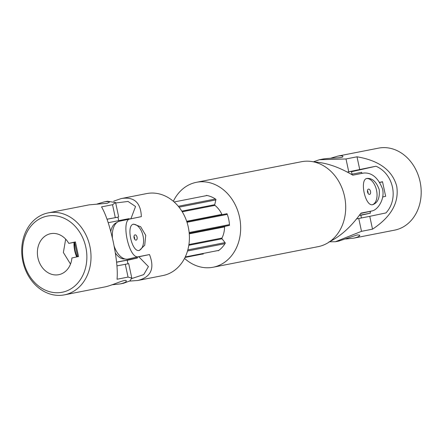 <?xml version="1.0" encoding="UTF-8"?>
<svg xmlns="http://www.w3.org/2000/svg" width="443" height="443" viewBox="0 0 443 443"><rect width="100%" height="100%" fill="white"/><g stroke="black" fill="none" stroke-linecap="round" stroke-linejoin="round"><path stroke-width="0.66" d="M65.68 239.142L63.377 252.51L70.503 264.078M85.831 247.233A38.801 31.896 78.9 0 1 46.177 290.514A38.801 31.896 78.9 0 1 32.09 224.806A38.801 31.896 78.9 0 1 85.831 247.233M89.896 246.374A41.786 34.349 78.9 0 1 64.407 294.861A41.786 34.349 78.9 0 1 22.659 260.462A41.786 34.349 78.9 0 1 48.331 212.856A41.786 34.349 78.9 0 1 89.896 246.374M68.792 243.395L75.41 241.917L78.538 256.508L71.921 257.981A20.893 17.177 78.9 0 1 58.72 274.688A20.893 17.177 78.9 0 1 37.849 257.488A20.893 17.177 78.9 0 1 50.685 233.682A20.893 17.177 78.9 0 1 68.792 243.395L75.443 242.088M97.167 203.996L104.177 201.908C107.439 201.388 109.183 201.471 109.415 202.163L107.212 203.287L89.204 204.843L48.331 212.856M104.177 201.908L107.516 201.255L115.601 202.551L112.539 204.721L101.53 206.881C105.777 214.096 109.681 225.736 113.242 241.795C116.581 257.931 117.849 270.413 117.046 279.245L128.049 277.085L131.792 278.071L129.954 280.884L123.591 283.26L120.252 283.913C124.361 282.944 126.382 281.964 126.305 280.962C126.283 278.425 113.236 285.131 105.279 286.848L64.407 294.861M112.289 284.76L120.252 283.913M107.023 219.18L117.976 217.186M131.792 278.071L128.703 263.657L116.952 265.883M129.035 219.075L128.941 218.654L108.208 222.713M116.587 262.123L137.385 258.047L137.219 257.256M116.802 222.607A18.656 10.621 77.4 0 0 110.778 231.495M115.346 252.992A18.656 10.621 77.4 0 0 124.915 258.95M74.546 242.266L77.641 256.707M137.385 258.047L127.219 260.312M116.598 262.223L127.191 260.163L127.955 263.751M74.502 242.277A18.656 10.621 77.4 0 0 77.115 256.824M118.718 220.653L117.96 217.125L107.045 219.252M133.11 224.308A13.428 7.647 -102.6 0 1 143.034 235.831A13.428 7.647 -102.6 0 1 138.947 250.472M136.134 240.117A2.686 1.528 -102.6 0 1 134.079 237.808A2.686 1.528 -102.6 0 1 134.988 234.873A2.686 1.528 -102.6 0 1 135.01 234.868A2.686 1.528 -102.6 0 1 137.07 237.177A2.686 1.528 -102.6 0 1 136.156 240.112A2.686 1.528 -102.6 0 1 136.134 240.117M129.649 281.089L137.773 280.48L162.791 275.579A41.786 34.349 -101.1 0 0 188.463 227.968A41.786 34.349 -101.1 0 0 146.716 193.569L120.983 198.625L113.713 201.15M203.187 253.894L185.013 257.455M203.265 253.579L185.168 257.128M119.82 221.135A19.398 11.042 77.4 0 0 119.66 221.168L141.361 216.627C140.769 202.672 134.212 196.62 121.698 198.475M130.358 218.781C120.335 219.357 128.963 259.709 138.487 256.719L149.496 254.559C154.928 268.547 151.019 277.185 137.773 280.48M133.664 224.158L133.553 224.186C125.773 225.05 131.815 252.959 139.401 250.4L144.728 245.217L145.736 235.322L140.658 226.738L133.664 224.158M76.678 256.923A19.398 11.042 -102.6 0 1 74.036 242.365M119.66 221.168A19.398 11.042 77.4 0 0 112.433 238.168M114.122 246.098A19.398 11.042 77.4 0 0 127.955 259.066L149.496 254.559M115.695 202.977L128.049 201.454L135.547 206.504L130.945 218.665M138.958 256.912L148.427 266.603L143.726 274.61L131.804 278.531M134.611 239.154A2.686 1.528 77.4 0 0 133.996 236.396M207.053 195.513L174.138 201.964M215.42 199.001L178.302 206.277M215.852 199.943L179.016 207.158M226.999 213.709L186.774 221.589M227.265 214.39L187.001 222.281M229.457 224.618L189.144 232.52M229.02 225.47L189.216 233.273M225 242.614L187.821 249.902M224.994 243.65L187.516 250.993M218.82 250.384L185.246 256.962M366.571 178.551A13.428 7.647 -102.6 0 1 376.539 190.263A13.428 7.647 -102.6 0 1 372.408 204.716M368.471 189.111A2.686 1.528 -102.6 0 1 370.531 191.42A2.686 1.528 -102.6 0 1 369.617 194.355A2.686 1.528 -102.6 0 1 369.595 194.361A2.686 1.528 -102.6 0 1 367.54 192.046A2.686 1.528 -102.6 0 1 368.449 189.111A2.686 1.528 -102.6 0 1 368.471 189.111M360.707 213.448L371.948 210.957L360.945 213.116C351.404 226.445 341.049 235.92 329.885 241.535M313.937 161.939C326.153 162.642 339.116 167.055 352.811 175.184L363.819 173.025C371.998 172.532 378.244 177.87 382.564 189.039C384.978 199.267 377.84 209.949 371.948 210.957L361.577 213.277A19.398 11.042 77.4 0 0 361.732 213.238M372.751 204.666L372.862 204.644C377.801 202.756 379.922 197.766 379.225 189.676C376.434 181.813 372.364 178.064 367.014 178.424C359.267 179.288 365.226 206.947 372.751 204.666M206.377 195.645L206.432 195.396A29.847 24.537 78.9 0 1 215.979 199.383L214.733 204.688L181.835 211.134M203.298 253.429L203.132 254.138A29.847 24.537 78.9 0 1 202.512 254.027M226.517 213.803L226.999 213.692A29.847 24.537 78.9 0 1 229.496 225.365L224.95 226.379A0.598 0.493 78.9 0 0 224.579 226.91A23.878 19.63 78.9 0 1 221.965 238.057A0.598 0.493 78.9 0 0 222.043 238.777L225.343 243.063A29.847 24.537 78.9 0 1 218.299 250.755L218.122 250.522M222.142 214.661A0.598 0.493 78.9 0 1 221.899 214.384L186.675 221.29M214.733 204.688A0.598 0.493 78.9 0 0 214.96 205.369A23.878 19.63 78.9 0 1 221.899 214.384M173.346 201.277A43.276 35.578 78.9 0 1 196.459 182.3L301.489 161.717A43.276 35.578 78.9 0 1 344.637 196.886A43.276 35.578 78.9 0 1 318.888 246.496A43.276 35.578 78.9 0 1 318.14 246.651L213.105 267.234A43.276 35.578 78.9 0 1 184.543 258.391M196.459 182.3A43.276 35.578 78.9 0 1 239.602 217.469A43.276 35.578 78.9 0 1 213.853 267.079A43.276 35.578 78.9 0 1 213.105 267.234M368.072 193.397A2.686 1.528 77.4 0 0 367.457 190.64M360.84 215.287L370.403 213.149L359.362 215.315M361.416 217.973L360.807 215.137L359.328 215.364M361.887 173.401L361.649 172.299L351.354 174.315M370.403 213.149L370.027 211.389M352.024 174.182L351.421 171.369L347.367 172.089M347.345 172.078L375.946 166.225A228.466 2.791 -12.1 0 1 351.498 171.712M375.946 166.225C393.522 173.684 399.027 198.868 385.958 212.911L369.767 216.334L372.519 229.169C391.202 216.837 399.276 202.523 396.729 186.232C392.371 170.328 379.13 160.521 357.003 156.805L346 158.965L319.325 159.74L313.411 161.822M382.68 196.985A237.902 2.907 -12.1 0 0 385.648 196.315L382.525 181.724A237.902 2.907 167.9 0 1 379.828 182.328M371.001 211.173L370.121 211.832M366.001 214.135L360.873 215.281M329.011 241.795L335.395 241.745L338.74 241.092L357.257 234.901L359.766 235.205C359.838 236.208 357.822 237.193 353.713 238.157L394.586 230.144A41.786 34.349 -101.1 0 0 420.075 181.658A41.786 34.349 -101.1 0 0 378.51 148.139L337.638 156.152L330.628 158.24M382.58 181.89L379.889 182.422M353.713 238.157L345.75 239.004M372.519 229.169L361.51 231.329L335.395 241.745M319.325 159.74L322.665 159.087C330.932 157.686 343.718 158.317 342.876 156.407C342.644 155.714 340.9 155.626 337.638 156.152M369.767 216.334L356.587 218.925M357.003 156.805L359.755 169.647M115.291 217.557L112.539 204.721M128.049 277.085L125.297 264.249M127.955 259.066L138.487 256.719M214.96 205.369L182.234 211.782M224.95 226.379L189.222 233.383M224.579 226.91L189.261 233.832M221.965 238.057L188.923 244.536M222.043 238.777L188.807 245.289M358.758 218.488L361.51 231.329M346 158.965L348.752 171.801M115.601 202.551L118.691 216.97"/></g></svg>
